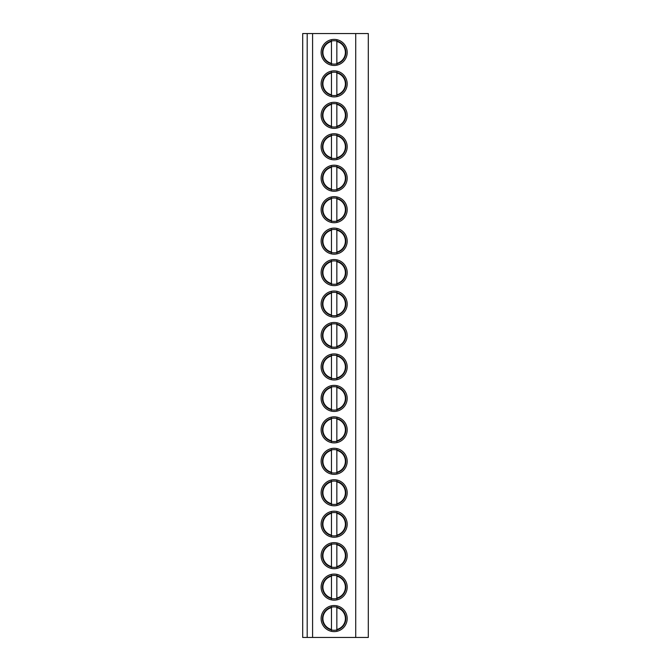 <?xml version="1.0" encoding="UTF-8"?>
<svg xmlns="http://www.w3.org/2000/svg" width="671" height="671" viewBox="0 0 671 671"><rect width="100%" height="100%" fill="white"/><g stroke="black" fill="none" stroke-linecap="round" stroke-linejoin="round"><path stroke-width="1.01" d="M307.192 637.45L307.192 33.55L302.696 33.55L302.696 637.45L368.304 637.45L368.304 33.55L355.722 33.55L355.722 637.45M307.192 33.55L312.585 33.55L312.585 637.45M312.585 33.55L355.722 33.55M347.184 52.422A13.034 13.034 0 0 0 334.15 39.388A13.034 13.034 0 0 0 321.124 52.422A13.034 13.034 0 0 0 334.15 65.456A13.034 13.034 0 0 0 347.184 52.422M347.184 83.875A13.034 13.034 0 0 0 334.15 70.841A13.034 13.034 0 0 0 321.124 83.875A13.034 13.034 0 0 0 334.15 96.909A13.034 13.034 0 0 0 347.184 83.875M347.184 115.328A13.034 13.034 0 0 0 334.15 102.294A13.034 13.034 0 0 0 321.124 115.328A13.034 13.034 0 0 0 334.15 128.362A13.034 13.034 0 0 0 347.184 115.328M347.184 146.781A13.034 13.034 0 0 0 334.15 133.747A13.034 13.034 0 0 0 321.124 146.781A13.034 13.034 0 0 0 334.15 159.815A13.034 13.034 0 0 0 347.184 146.781M347.184 178.234A13.034 13.034 0 0 0 334.15 165.2A13.034 13.034 0 0 0 321.124 178.234A13.034 13.034 0 0 0 334.15 191.269A13.034 13.034 0 0 0 347.184 178.234M347.184 209.688A13.034 13.034 0 0 0 334.15 196.653A13.034 13.034 0 0 0 321.124 209.688A13.034 13.034 0 0 0 334.15 222.722A13.034 13.034 0 0 0 347.184 209.688M347.184 241.141A13.034 13.034 0 0 0 334.15 228.106A13.034 13.034 0 0 0 321.124 241.141A13.034 13.034 0 0 0 334.15 254.175A13.034 13.034 0 0 0 347.184 241.141M347.184 272.594A13.034 13.034 0 0 0 334.15 259.56A13.034 13.034 0 0 0 321.124 272.594A13.034 13.034 0 0 0 334.15 285.628A13.034 13.034 0 0 0 347.184 272.594M347.184 304.047A13.034 13.034 0 0 0 334.15 291.013A13.034 13.034 0 0 0 321.124 304.047A13.034 13.034 0 0 0 334.15 317.081A13.034 13.034 0 0 0 347.184 304.047M347.184 335.5A13.034 13.034 0 0 0 334.15 322.466A13.034 13.034 0 0 0 321.124 335.5A13.034 13.034 0 0 0 334.15 348.534A13.034 13.034 0 0 0 347.184 335.5M347.184 366.953A13.034 13.034 0 0 0 334.15 353.919A13.034 13.034 0 0 0 321.124 366.953A13.034 13.034 0 0 0 334.15 379.987A13.034 13.034 0 0 0 347.184 366.953M347.184 398.406A13.034 13.034 0 0 0 334.15 385.372A13.034 13.034 0 0 0 321.124 398.406A13.034 13.034 0 0 0 334.15 411.44A13.034 13.034 0 0 0 347.184 398.406M347.184 429.859A13.034 13.034 0 0 0 334.15 416.825A13.034 13.034 0 0 0 321.124 429.859A13.034 13.034 0 0 0 334.15 442.894A13.034 13.034 0 0 0 347.184 429.859M347.184 461.312A13.034 13.034 0 0 0 334.15 448.278A13.034 13.034 0 0 0 321.124 461.312A13.034 13.034 0 0 0 334.15 474.347A13.034 13.034 0 0 0 347.184 461.312M347.184 492.766A13.034 13.034 0 0 0 334.15 479.731A13.034 13.034 0 0 0 321.124 492.766A13.034 13.034 0 0 0 334.15 505.8A13.034 13.034 0 0 0 347.184 492.766M347.184 524.219A13.034 13.034 0 0 0 334.15 511.185A13.034 13.034 0 0 0 321.124 524.219A13.034 13.034 0 0 0 334.15 537.253A13.034 13.034 0 0 0 347.184 524.219M347.184 555.672A13.034 13.034 0 0 0 334.15 542.638A13.034 13.034 0 0 0 321.124 555.672A13.034 13.034 0 0 0 334.15 568.706A13.034 13.034 0 0 0 347.184 555.672M347.184 587.125A13.034 13.034 0 0 0 334.15 574.091A13.034 13.034 0 0 0 321.124 587.125A13.034 13.034 0 0 0 334.15 600.159A13.034 13.034 0 0 0 347.184 587.125M347.184 618.578A13.034 13.034 0 0 0 334.15 605.544A13.034 13.034 0 0 0 321.124 618.578A13.034 13.034 0 0 0 334.15 631.612A13.034 13.034 0 0 0 347.184 618.578M345.833 52.422A11.684 11.684 0 0 1 334.15 64.106A11.684 11.684 0 0 1 322.466 52.422A11.684 11.684 0 0 1 334.15 40.738A11.684 11.684 0 0 1 345.833 52.422M336.85 63.787L336.85 64.248M336.85 40.596L336.85 41.057M331.457 41.057L331.457 40.596M331.457 64.248L331.457 63.787M331.457 63.326L331.457 41.518A11.231 11.231 0 0 0 331.457 63.326M336.85 63.326L336.85 41.518A11.231 11.231 0 0 1 336.85 63.326M345.833 83.875A11.684 11.684 0 0 1 334.15 95.559A11.684 11.684 0 0 1 322.466 83.875A11.684 11.684 0 0 1 334.15 72.191A11.684 11.684 0 0 1 345.833 83.875M331.457 72.51L331.457 72.049M331.457 95.701L331.457 95.24M336.85 95.24L336.85 95.701M336.85 72.049L336.85 72.51M331.457 94.779L331.457 72.971A11.231 11.231 0 0 0 331.457 94.779M336.85 94.779L336.85 72.971A11.231 11.231 0 0 1 336.85 94.779M345.833 115.328A11.684 11.684 0 0 1 334.15 127.012A11.684 11.684 0 0 1 322.466 115.328A11.684 11.684 0 0 1 334.15 103.644A11.684 11.684 0 0 1 345.833 115.328M331.457 103.963L331.457 103.502M331.457 127.154L331.457 126.693M336.85 126.693L336.85 127.154M336.85 103.502L336.85 103.963M331.457 126.232L331.457 104.424A11.231 11.231 0 0 0 331.457 126.232M336.85 126.232L336.85 104.424A11.231 11.231 0 0 1 336.85 126.232M345.833 146.781A11.684 11.684 0 0 1 334.15 158.465A11.684 11.684 0 0 1 322.466 146.781A11.684 11.684 0 0 1 334.15 135.097A11.684 11.684 0 0 1 345.833 146.781M331.457 135.416L331.457 134.955M331.457 158.608L331.457 158.146M336.85 158.146L336.85 158.608M336.85 134.955L336.85 135.416M331.457 157.685L331.457 135.877A11.231 11.231 0 0 0 331.457 157.685M336.85 157.685L336.85 135.877A11.231 11.231 0 0 1 336.85 157.685M345.833 178.234A11.684 11.684 0 0 1 334.15 189.918A11.684 11.684 0 0 1 322.466 178.234A11.684 11.684 0 0 1 334.15 166.551A11.684 11.684 0 0 1 345.833 178.234M331.457 166.869L331.457 166.408M331.457 190.061L331.457 189.599M336.85 189.599L336.85 190.061M336.85 166.408L336.85 166.869M331.457 189.138L331.457 167.331A11.231 11.231 0 0 0 331.457 189.138M336.85 189.138L336.85 167.331A11.231 11.231 0 0 1 336.85 189.138M345.833 209.688A11.684 11.684 0 0 1 334.15 221.371A11.684 11.684 0 0 1 322.466 209.688A11.684 11.684 0 0 1 334.15 198.004A11.684 11.684 0 0 1 345.833 209.688M331.457 198.322L331.457 197.861M331.457 221.514L331.457 221.053M336.85 221.053L336.85 221.514M336.85 197.861L336.85 198.322M331.457 220.591L331.457 198.784A11.231 11.231 0 0 0 331.457 220.591M336.85 220.591L336.85 198.784A11.231 11.231 0 0 1 336.85 220.591M345.833 241.141A11.684 11.684 0 0 1 334.15 252.824A11.684 11.684 0 0 1 322.466 241.141A11.684 11.684 0 0 1 334.15 229.457A11.684 11.684 0 0 1 345.833 241.141M331.457 229.776L331.457 229.314M331.457 252.967L331.457 252.506M336.85 252.506L336.85 252.967M336.85 229.314L336.85 229.776M331.457 252.044L331.457 230.237A11.231 11.231 0 0 0 331.457 252.044M336.85 252.044L336.85 230.237A11.231 11.231 0 0 1 336.85 252.044M345.833 272.594A11.684 11.684 0 0 1 334.15 284.278A11.684 11.684 0 0 1 322.466 272.594A11.684 11.684 0 0 1 334.15 260.91A11.684 11.684 0 0 1 345.833 272.594M331.457 261.229L331.457 260.767M331.457 284.42L331.457 283.959M336.85 283.959L336.85 284.42M336.85 260.767L336.85 261.229M331.457 283.498L331.457 261.69A11.231 11.231 0 0 0 331.457 283.498M336.85 283.498L336.85 261.69A11.231 11.231 0 0 1 336.85 283.498M345.833 304.047A11.684 11.684 0 0 1 334.15 315.731A11.684 11.684 0 0 1 322.466 304.047A11.684 11.684 0 0 1 334.15 292.363A11.684 11.684 0 0 1 345.833 304.047M331.457 292.682L331.457 292.22M331.457 315.873L331.457 315.412M336.85 315.412L336.85 315.873M336.85 292.22L336.85 292.682M331.457 314.951L331.457 293.143A11.231 11.231 0 0 0 331.457 314.951M336.85 314.951L336.85 293.143A11.231 11.231 0 0 1 336.85 314.951M345.833 335.5A11.684 11.684 0 0 1 334.15 347.184A11.684 11.684 0 0 1 322.466 335.5A11.684 11.684 0 0 1 334.15 323.816A11.684 11.684 0 0 1 345.833 335.5M331.457 324.135L331.457 323.674M331.457 347.326L331.457 346.865M336.85 346.865L336.85 347.326M336.85 323.674L336.85 324.135M331.457 346.404L331.457 324.596A11.231 11.231 0 0 0 331.457 346.404M336.85 346.404L336.85 324.596A11.231 11.231 0 0 1 336.85 346.404M345.833 366.953A11.684 11.684 0 0 1 334.15 378.637A11.684 11.684 0 0 1 322.466 366.953A11.684 11.684 0 0 1 334.15 355.269A11.684 11.684 0 0 1 345.833 366.953M331.457 355.588L331.457 355.127M331.457 378.78L331.457 378.318M336.85 378.318L336.85 378.78M336.85 355.127L336.85 355.588M331.457 377.857L331.457 356.049A11.231 11.231 0 0 0 331.457 377.857M336.85 377.857L336.85 356.049A11.231 11.231 0 0 1 336.85 377.857M345.833 398.406A11.684 11.684 0 0 1 334.15 410.09A11.684 11.684 0 0 1 322.466 398.406A11.684 11.684 0 0 1 334.15 386.722A11.684 11.684 0 0 1 345.833 398.406M331.457 387.041L331.457 386.58M331.457 410.233L331.457 409.771M336.85 409.771L336.85 410.233M336.85 386.58L336.85 387.041M331.457 409.31L331.457 387.502A11.231 11.231 0 0 0 331.457 409.31M336.85 409.31L336.85 387.502A11.231 11.231 0 0 1 336.85 409.31M345.833 429.859A11.684 11.684 0 0 1 334.15 441.543A11.684 11.684 0 0 1 322.466 429.859A11.684 11.684 0 0 1 334.15 418.176A11.684 11.684 0 0 1 345.833 429.859M331.457 418.494L331.457 418.033M331.457 441.686L331.457 441.224M336.85 441.224L336.85 441.686M336.85 418.033L336.85 418.494M331.457 440.763L331.457 418.956A11.231 11.231 0 0 0 331.457 440.763M336.85 440.763L336.85 418.956A11.231 11.231 0 0 1 336.85 440.763M345.833 461.312A11.684 11.684 0 0 1 334.15 472.996A11.684 11.684 0 0 1 322.466 461.312A11.684 11.684 0 0 1 334.15 449.629A11.684 11.684 0 0 1 345.833 461.312M331.457 449.947L331.457 449.486M331.457 473.139L331.457 472.678M336.85 472.678L336.85 473.139M336.85 449.486L336.85 449.947M331.457 472.216L331.457 450.409A11.231 11.231 0 0 0 331.457 472.216M336.85 472.216L336.85 450.409A11.231 11.231 0 0 1 336.85 472.216M345.833 492.766A11.684 11.684 0 0 1 334.15 504.449A11.684 11.684 0 0 1 322.466 492.766A11.684 11.684 0 0 1 334.15 481.082A11.684 11.684 0 0 1 345.833 492.766M331.457 481.401L331.457 480.939M331.457 504.592L331.457 504.131M336.85 504.131L336.85 504.592M336.85 480.939L336.85 481.401M331.457 503.669L331.457 481.862A11.231 11.231 0 0 0 331.457 503.669M336.85 503.669L336.85 481.862A11.231 11.231 0 0 1 336.85 503.669M345.833 524.219A11.684 11.684 0 0 1 334.15 535.903A11.684 11.684 0 0 1 322.466 524.219A11.684 11.684 0 0 1 334.15 512.535A11.684 11.684 0 0 1 345.833 524.219M331.457 512.854L331.457 512.392M331.457 536.045L331.457 535.584M336.85 535.584L336.85 536.045M336.85 512.392L336.85 512.854M331.457 535.122L331.457 513.315A11.231 11.231 0 0 0 331.457 535.122M336.85 535.122L336.85 513.315A11.231 11.231 0 0 1 336.85 535.122M345.833 555.672A11.684 11.684 0 0 1 334.15 567.356A11.684 11.684 0 0 1 322.466 555.672A11.684 11.684 0 0 1 334.15 543.988A11.684 11.684 0 0 1 345.833 555.672M331.457 544.307L331.457 543.846M331.457 567.498L331.457 567.037M336.85 567.037L336.85 567.498M336.85 543.846L336.85 544.307M331.457 566.576L331.457 544.768A11.231 11.231 0 0 0 331.457 566.576M336.85 566.576L336.85 544.768A11.231 11.231 0 0 1 336.85 566.576M345.833 587.125A11.684 11.684 0 0 1 334.15 598.809A11.684 11.684 0 0 1 322.466 587.125A11.684 11.684 0 0 1 334.15 575.441A11.684 11.684 0 0 1 345.833 587.125M331.457 575.76L331.457 575.299M331.457 598.951L331.457 598.49M336.85 598.49L336.85 598.951M336.85 575.299L336.85 575.76M331.457 598.029L331.457 576.221A11.231 11.231 0 0 0 331.457 598.029M336.85 598.029L336.85 576.221A11.231 11.231 0 0 1 336.85 598.029M345.833 618.578A11.684 11.684 0 0 1 334.15 630.262A11.684 11.684 0 0 1 322.466 618.578A11.684 11.684 0 0 1 334.15 606.894A11.684 11.684 0 0 1 345.833 618.578M331.457 607.213L331.457 606.752M331.457 630.404L331.457 629.943M336.85 629.943L336.85 630.404M336.85 606.752L336.85 607.213M331.457 629.482L331.457 607.674A11.231 11.231 0 0 0 331.457 629.482M336.85 629.482L336.85 607.674A11.231 11.231 0 0 1 336.85 629.482"/></g></svg>
